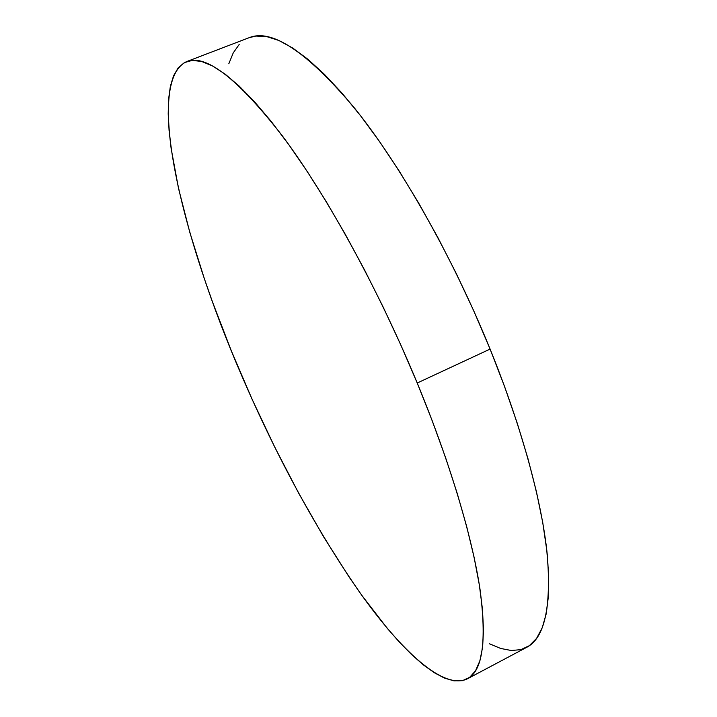 <?xml version="1.0" encoding="UTF-8"?>
<svg xmlns="http://www.w3.org/2000/svg" width="717" height="717" viewBox="0 0 717 717"><rect width="100%" height="100%" fill="white"/><g stroke="black" fill="none" stroke-linecap="round" stroke-linejoin="round"><path stroke-width="1.08" d="M417.222 383.003C449.953 462.16 472.207 537.105 480.04 589.455C486.825 641.455 482.541 671.282 467.197 678.927C443.393 690.157 401.368 651.081 359.638 592.269C316.278 529.594 276.887 457.195 241.459 375.072C182.199 238.34 143.911 82.15 186.554 61.635C205.788 53.73 237.82 78.61 282.65 136.275C326.432 194.881 378.092 288.557 417.222 383.003L490.096 349.08L417.222 383.003L432.306 420.996L445.705 458.011L457.222 493.413L466.713 526.654L474.089 557.261L479.323 584.848L482.442 609.127L483.509 629.92L482.622 647.119L479.915 660.724L475.541 670.771L469.644 677.368L462.411 680.675L453.995 680.863L444.576 678.139L434.287 672.716L423.281 664.811L411.71 654.657L399.674 642.441L387.305 628.388L361.933 595.495L349.116 577.015L323.582 536.782L298.613 493.09L274.656 446.951L252.088 399.244L231.313 350.819L212.698 302.502L204.336 278.671L189.781 232.263L178.524 188.437L171.13 148.473L169.069 130.395L168.199 113.86L168.603 99.089L170.359 86.336L173.541 75.823L178.21 67.828L184.421 62.603L192.219 60.398L201.62 61.456L212.626 65.991L225.192 74.174L239.236 86.139L254.669 101.948L271.322 121.576L288.987 144.933L307.441 171.802L326.387 201.871L345.531 234.746L364.523 269.906L383.021 306.768L400.695 344.698L417.222 383.003M467.269 678.882L526.475 647.451C544.499 638.363 551.436 607.505 547.286 554.895C541.98 502.017 521.842 427.287 490.096 349.08C452.122 255.763 399.844 164.121 353.983 107.425C306.84 51.732 271.922 28.474 249.238 37.651L186.626 61.599M228.813 63.768L233.24 52.888L239.2 44.472M249.149 37.687L255.844 36.056L266.563 36.549L278.859 40.475L292.67 48.003L307.907 59.278L324.434 74.353L342.072 93.228L360.606 115.804L379.777 141.885L399.279 171.184L418.791 203.296L437.97 237.739L456.469 273.939L473.946 311.277L490.096 349.08L504.625 386.669L517.298 423.388L527.954 458.62L536.45 491.808L542.733 522.478L546.784 550.244L548.666 574.81L548.442 595.979L546.255 613.653L542.231 627.787L536.549 638.426L529.379 645.659L520.901 649.629L511.293 650.507L500.717 648.473L489.344 643.749"/></g></svg>
